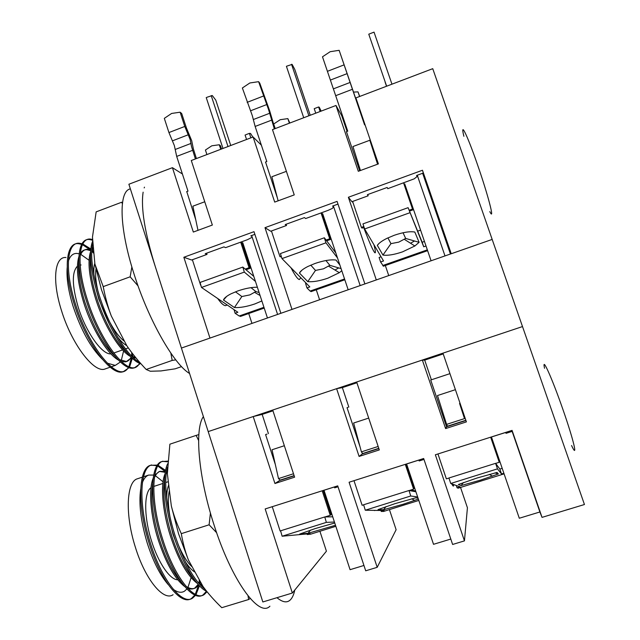 <?xml version="1.0" encoding="UTF-8"?>
<svg xmlns="http://www.w3.org/2000/svg" width="640" height="640" viewBox="0 0 640 640"><rect width="100%" height="100%" fill="white"/><g stroke="black" fill="none" stroke-linecap="round" stroke-linejoin="round"><path stroke-width="0.96" d="M274.36 128.912L268.512 109.416L258.6 81.672L249.856 82.976L242.368 87.984L252.304 115.64L255.144 126.44L266.816 161.56L265.464 162.064M258.6 81.672L259.76 83.144L269.656 110.776L274.96 128.68M326.088 240.072L329.712 238.776L330.512 239.432L326.648 240.816M281.232 256.176L279.936 256.64L281.488 257.024M321.568 212.744L330.512 239.432M329.712 238.776L321.048 212.936M286.392 171.344L271.864 176.752L278.128 200.824M271.44 230.976L279.936 256.64M289.832 123.024L287.848 118.616L280.216 119.704L273.68 124.016L275.208 128.584M341.792 270.728L339.336 272.68L327.808 278.208C319.664 280.968 312.992 282.112 307.784 281.632L315.488 270.424L323.464 268.816L329.856 265.328L325.936 260.536M307.784 281.632L299.432 273.032C300.464 271.008 303.304 268.808 307.952 266.448L314.976 263.488C323.696 260.528 330.696 259.384 335.984 260.048L339.912 265.104M341.088 268.608L329.856 265.328M299.432 273.032L301.928 270.184M310.768 265.136L315.488 270.424M311.424 291.496L310.112 291.064L306.968 287.928L309.832 286.912L281.968 258.6L280.432 253.56L324.352 237.776L335.848 252.984M338.72 267.928L334.944 270.024M306.968 287.928L305.576 283.416L306.176 283.2M337.52 257.976L325.944 242.832L324.352 237.776M281.968 258.6L325.944 242.832M289.384 123.2L287.848 118.616M417.656 496.96L410.744 495.992L409.008 490.512L363.616 504.76L365.28 510.216L384.2 510.544L381.256 511.464L383.672 511.4M381.256 511.464L380.952 510.488M409.008 490.512L415.92 491.776M415.888 491.68L410.664 490.072M365.28 510.216L410.744 495.992M418.368 499.088L403.32 504.192L383.64 509.736L378.008 509.608L395.08 503.624L415.712 497.832L418.048 498.144M383.64 509.736L386.016 506.576M409.584 475.4L410.344 475.16L409.584 475.4M415.696 491.128L411.424 489.832M321.144 111.112L319.288 107.264L318.632 106.976L320.152 111.496M318.632 106.976L314.6 108.512M314.224 108.656L315.744 113.168M405.84 464.224L413.96 488.456L413.6 489.152L405.304 464.4L418.872 460.08M310.232 115.264L294.784 69.408L292.12 64.4L286.776 66.152M286.416 66.288L303.72 117.744M333.336 205.792L360.176 285.576M418.856 460.032L419.168 460.96L423.984 459.432M291.536 64.296L308.88 115.784M363.632 504.832L362.136 505.304L353.992 480.68M347.8 407.4L347.088 407.648M413.6 489.152L409.16 490.544M368.696 418.088L353.632 423.024L361.4 451.864L362.696 453.512L378.784 448.328M378.16 446.456L361.4 451.864M367.752 194.544L368.176 195.792L367.416 194.664L387.152 187.48L387.784 188.664L414.224 178.832L417 176.616L416.6 175.472L423.312 173.024L422.472 170.248L451.232 253.744L492.176 239.424L181.416 348.064L128.88 184.24L172.432 167.68L193.328 232.056L212.352 225.048L191.296 160.504L253.104 136.992L274.704 202.088L294.248 194.896L272.48 129.624L335.984 105.472L358.312 171.296L378.4 163.904L355.888 97.904L432.744 68.672L522.504 326.568L208.2 431.592L262.84 601.968L292.352 593.024L265.176 508.944L337.72 485.856L365.704 570.8L377.2 567.32L349.088 482.24L423.672 458.504L452.624 544.464L464.448 540.88L435.36 454.784L512.064 430.376L542.032 517.376L539.896 511.976L519.296 518.24L491.448 436.984M206.624 253.176L207.024 254.408L191.616 260.008L183.84 257.264L209.96 338.088L181.416 348.064L208.2 431.592L253.208 416.552L262.168 414.4L272.952 410.8M334.424 522.024L326.368 522.384L324.76 516.952L280.592 530.816L282.128 536.224L310.128 533.64L307.248 534.544L310.816 534.112M307.248 534.544L307.064 533.928M324.76 516.952L332.712 516.808M332.104 514.952L330.96 514.568M282.128 536.224L326.368 522.384M335.496 525.272L308.072 533.312L299.688 534.072L315.32 528.544L334.744 522.992M308.072 533.312L310.448 530.096M326.808 501.576L327.632 501.32L326.808 501.576M331.344 512.632L330.4 512.536M252.88 137.08L250.552 133.456L249.384 133.368L250.872 137.84M249.384 133.368L245.824 134.728M245.08 135.008L246.56 139.48M230.744 145.496L215.776 100.128L212.288 95.52L206.936 97.28M206.224 97.552L222.976 148.456M251.64 235.536L277.6 314.44M334.368 486.92L334.672 487.84L338.024 486.768M211.216 95.608L228 146.544M323.184 490.528L331.04 514.488L330.24 515.312L322.208 490.84L334.384 486.968M280.608 530.88L280.136 531.032L272.256 506.688M266.808 434.168L265.664 434.552M330.24 515.312L325.016 516.944M284.352 445.72L272.016 449.76L278.504 478.6L280.176 480.104L294.104 475.616M293.496 473.76L278.504 478.6M490.76 437.2L499.256 462.272L490.68 437.224L505.064 432.664L505.744 432.544L506.032 433.336L511.584 431.568L511.256 430.632M368.768 34.184L386.64 86.208L368.768 34.184L374.032 32.128L391.96 84.184M417.256 175.232L445 255.92L417.272 175.224M505.704 432.4L506.032 433.336M422.64 173.272L450.44 254.016M459.56 403.424L464.32 418.032M448.96 478.056L446.368 478.864L437.952 453.96M430.992 379.912L449.944 373.648L430.72 380.008L446.568 426.752L465.928 420.512M499.256 462.272L495.648 463.4M454.928 389.832L437.48 395.552L446.592 424.384L447.488 426.192L465.136 420.512M464.32 418.664L446.592 424.384M503.864 473.224L501.512 473.96L497.472 468.856L495.6 463.336L448.936 477.984L450.736 483.48L460.104 486.872L457.08 487.816L458.28 488.144M457.08 487.816L456.32 485.504M495.6 463.336L499.848 469.072L502.192 468.336M499.848 469.072L501.512 473.96M450.736 483.48L497.472 468.856M497.064 472.432L498.376 473.944L480.32 480.176L461.104 485.568L458.368 484.512L476.952 478.048L497.064 472.432M461.104 485.568L463.416 482.544M498.376 473.944L494.928 472.912M494.632 448.504L495.32 448.288L494.632 448.504M385.12 82.168L386.52 86.248L385.12 82.168M216.656 532.76L209.12 524.792L210.416 513.016M181.296 533.656C182.976 543.32 185.344 552.088 188.4 559.96L178.52 533.664L171.336 505.968C173.56 514.768 176.872 524 181.296 533.656L209.12 524.792M188.4 559.96L203.08 586.6C208.208 593.576 214.44 600.6 221.776 607.688L248.608 599.528L248.056 595.912M198.6 440.48L196.144 435.4L169.888 444.176L167.352 473.696L171.336 505.968M250.224 598.496L248.608 599.528M196.144 435.4L198.84 434.608M294.776 590.048C293.784 594.816 292.216 598.176 290.064 600.136C286.8 603.048 282.432 602.232 276.96 597.688M269.912 606.216C258.96 617.936 231.312 580.216 213.696 523.848C198.144 475.736 194.552 428.568 203.4 416.616M191.104 577.664L187.952 587.448M186.88 589.016L184.48 591.192C181.392 593.072 177.672 592.464 173.336 589.368M168.28 584.672C160.192 575.344 153.2 561.544 147.296 543.272C140.832 521.632 138.632 503.6 140.688 489.184M173.064 594.72C163.56 601.608 145.184 579.504 135.328 547.088C124.776 514.104 126.536 481.552 137.432 478.776L137.784 478.656M195.16 572.232C192.072 570.504 188.792 567 185.344 561.736C188.792 567 192.072 570.504 195.16 572.232M177.528 546.648L172.944 534.136L168.24 514.816L172.944 534.136L177.528 546.648M177.752 579.784C170.04 579.896 158.288 562.904 151.536 540.96C143.816 516.864 143.928 492.336 151 487.696C143.928 492.336 143.816 516.864 151.536 540.96C158.288 562.904 170.04 579.896 177.752 579.784M192.248 566.944C187.296 562.624 182.504 554.936 177.872 543.864C182.504 554.936 187.296 562.624 192.248 566.944M170 516.904C168.032 505.632 167.84 496.824 169.424 490.48C167.84 496.824 168.032 505.632 170 516.904M166.704 497.968C166.752 492.392 167.424 488.032 168.736 484.88C167.424 488.032 166.752 492.392 166.704 497.968M142.4 482.504C143.952 478.496 146.032 476.016 148.656 475.072L153.664 475.056M155.36 475.696L163.048 481.76M199.336 579.816L198.952 582.848M198.528 585.224L195.288 594.328M194.84 595.032L191.608 598.336C181.352 606.296 160.616 580.864 149.16 543.36C136.92 505.184 138.528 468.064 150.504 465.32L157.456 465.088M200.048 582.568L199.84 583.808M199.448 585.8L195.992 594.656M195.536 595.312L192.752 597.984C182.536 605.936 161.84 580.488 150.368 542.976C138.128 504.792 139.696 467.68 151.632 464.952M199.8 580.656L198.784 583.2M198.152 584.4L194.888 587.976C192.824 589.272 190.424 589.352 187.68 588.224M184.64 586.512C174.832 578.92 166.024 563.344 158.216 539.792C150.36 515.104 148.48 489.328 153.136 478.336M200.4 581.744L199.52 583.632M198.688 585L196.04 587.624C193.224 589.376 189.84 588.896 185.888 586.192M181.168 581.992C172.888 572.752 165.64 558.552 159.416 539.408C152.672 516.832 150.416 498.344 152.648 483.96M206.472 591.248L203.2 594.776C193.336 602.624 172.928 577.024 161.4 539.456C149.112 501.216 150.28 464.168 161.872 461.552L167.84 461.12M207.048 591.744L204.352 594.416C194.528 602.264 174.152 576.648 162.616 539.072C150.32 500.824 151.448 463.776 163 461.176M202.4 585.368L200.056 584.8M197.2 583.296C187.408 576 178.464 560.2 170.376 535.912C162.288 510.584 160.312 484.272 165.088 473.744M202.04 584.712L198.448 582.976M194.056 579.232C185.616 570.12 178.128 555.552 171.584 535.528C164.552 512.016 162.24 493.104 164.648 478.808M206.76 591.384C196.584 587.096 182.504 563.832 173.696 535.544C164.2 505.848 161.992 475.24 167.656 463.72M205.216 589.424C194.224 580.896 184.128 562.808 174.92 535.152C166.36 508.312 163.56 480.344 167.488 467.072M453.616 484.52L453.568 485.896C453.336 486.432 452.712 485.744 451.68 483.824M375.288 510.384L373.968 510.368M571.56 445.528C578.312 460.152 573.808 440.512 562.872 409.328C551.856 377.608 541.576 355.064 544.544 368.28M389.424 509.608L396.12 529.72L377.2 567.32M460.536 487.44L467.424 507.744L464.448 540.88M319.912 531.272L326.416 551.192L292.352 593.024M280.368 480.04L274.944 483.512L294.616 477.184L272.704 410.04L336.616 388.68L342.36 387.616L356.912 382.76M361.952 452.568L362.384 453.872L359.096 456.432L379.312 449.92L356.656 381.992L422.352 360.04L424.704 360.12L443.216 353.936M446.568 426.752L445.608 428.576L466.4 421.888L442.952 353.152L522.504 326.568L584.448 504.52L542.032 517.376M280.448 480.264L294.176 475.84M362.384 453.872L378.856 448.56M267.016 434.104L265.592 434.576L275.352 464.584M262.168 414.4L268.424 433.632M274.944 483.512L253.208 416.552M424.704 360.12L431.376 379.784M445.608 428.576L422.352 360.04M347.936 407.36L347.04 407.664L360.032 446.784M342.36 387.616L348.824 407.064M359.096 456.432L336.616 388.68M406.6 463.984L433.528 544.312L450.808 539.056M324.008 490.264L350.072 569.68L363.944 565.464M511.816 430.448L539.896 511.976M166.272 473.288L167.368 471.152M166.632 470.912L167.392 469.952M162.512 461.368L167.784 461.832M154.32 477.88C155.76 474.36 157.656 472.176 160.016 471.32L165.416 471.536M166.808 472.152L167.352 472.448M154.736 475.224L159.224 471.584M159.624 471.472L165.288 472.32M166.432 472.92L167.352 473.488M158.168 465.344L165.608 470.464M166.976 471.824L167.352 472.224M151.144 465.136L157.04 465.704M157.768 466.016L165.16 471.44M166.752 473.104L167.36 473.792M138.072 285.944L130.152 276.808L131.864 266.936M103.216 286.624C105.288 297.424 107.984 307.224 111.328 316.032L101.456 289.672L94.896 264.048L103.216 286.624L130.152 276.808M111.328 316.032L126.896 345.848C132.232 353.656 138.656 361.536 146.176 369.472L150.304 371.24L160.912 370.944L175.152 368.824L181.552 366.616M122.368 203.64L121.624 202.248L96.152 211.872L92.472 237.072L94.896 264.048M175.776 359.864L172.184 360.424L170.84 353.112M121.624 202.248L122.536 202.336M146.176 369.472L172.184 360.424M189.576 373.504C173.992 364.432 148.552 320.256 134.032 273.984C119.032 227.576 118.544 190.84 130.368 188.88M155.184 266.264C144.784 232.664 140.76 207.96 143.128 192.168M144.192 187.912L144.472 187.16M131.76 352.6L131.568 356.032L132.4 353.44M131.32 358.224L128.896 366.656M128.512 367.352C126.96 369.984 124.912 371.52 122.384 371.944C110.32 375.304 85.792 342.216 74.136 303.928C63.056 269.312 65.944 241.952 78.472 243.68L81.664 244.368M132.624 355.728L132.544 356.536M132.328 358.28L129.608 366.944M129.208 367.592L123.488 371.56C111.464 374.904 86.976 341.792 75.304 303.496C64.224 268.88 67.072 241.528 79.568 243.272L82.032 243.728M131.096 357.112C129.712 359.904 127.792 361.496 125.336 361.872L121.336 361.416M118.32 360.016C107.272 353.968 91.744 328.68 83.608 302.304C77.496 281.936 75.92 266.72 78.872 256.656M133.112 354.36L132.32 356.432M131.672 357.672L126.44 361.48L119.52 359.656M114.744 356.08C103.072 344.744 93.08 326.68 84.776 301.88C79.808 285.632 77.816 272.336 78.824 262.008M139.616 363.264C138.128 366.032 136.112 367.624 133.568 368.04C121.896 371.256 97.728 337.96 86 299.616C74.872 264.936 77.392 237.664 89.576 239.536L92.76 240.28M140.328 363.544L134.688 367.656C123.048 370.856 98.92 337.536 87.176 299.184C76.048 264.504 78.528 237.232 90.68 239.12L92.688 239.488M136.024 357.992L133.2 357.616M130.384 356.4C119.56 350.848 103.76 325.024 95.4 298.024C89.072 276.976 87.456 261.528 90.56 251.672M135.64 357.52L131.576 356.04M127.16 352.856C116.816 344.072 103.856 320.992 96.576 297.6C91.344 280.536 89.32 266.84 90.504 256.496M140.928 363.744C128.848 360.88 108.432 329.36 97.912 295.28C90.248 269.624 88.544 251.432 92.8 240.72M139.752 362.408C127.592 356.88 108.952 326.696 99.096 294.856C92.072 271.608 90.032 254.28 92.992 242.864M373.96 244.76C375.432 250.504 375.76 253.184 374.936 252.8C373.272 251.296 369.528 242.872 363.688 227.528M300.776 277.712L299.376 279.552C297.608 279.152 294.824 275.232 291.024 267.8M243.76 248.296L244.496 248.032M323.76 219.296L324.464 219.04M405.912 189.52L406.576 189.28M325.04 223.112L325.744 222.864M407.232 193.376L407.896 193.136M411.344 203.184L410.68 203.424M329.08 232.8L328.376 233.056M248.968 261.64L248.224 261.904M98.024 291.352C95.856 282.176 95.16 274.76 95.936 269.12C95.16 274.76 95.856 282.176 98.024 291.352M78.12 306.848C72 285.56 71.768 272 77.424 266.168C71.768 272 72 285.56 78.12 306.848C85.864 332.248 102.152 354.928 110.944 353.864C102.152 354.928 85.864 332.248 78.12 306.848M78.576 265.464L78.984 265.296L78.576 265.464M80.152 265.016L81.08 264.976L80.152 265.016M98.88 299.312L96.2 289.584L98.88 299.312L109.536 324.56L98.88 299.312M93.904 274.728C93.632 269.952 93.936 266.104 94.824 263.192C93.936 266.104 93.632 269.952 93.904 274.728M489.792 211.6C495.24 222.584 488.04 194.704 477.032 163.344C466.936 134.264 459.976 120.472 463.88 136.288M207.024 254.408L205.216 253.696L223.928 246.88L225.616 247.64L247.456 239.696L252.192 237.24M286.12 224.248L286.528 225.488L285.232 224.568L304.448 217.576L305.624 218.544L328.048 210.384L332.304 208.432L333.496 207.008L332.6 206.056L337.992 204.096M183.84 257.264L254 231.68L280.88 313.296L291.992 309.408L264.992 227.672L270.712 231.24L286.528 225.488M316.272 289.792L319.592 299.76M348.176 289.768L322.68 213.72L321.976 213.968M329.808 237.328L330.512 237.072M352.376 201.536L353.272 203.376M264.992 227.672L337.08 201.384L364.88 283.928L376.296 279.936L348.376 197.264L351.928 201.704L368.176 195.792M385.336 265.52L388.744 275.584M431.08 260.784L404.728 183.896L404.064 184.136M412.16 207.744L412.824 207.504M227.184 304.968L225.64 305.664C223.656 305.608 221.024 303.232 217.736 298.528M248.736 313.52L251.96 323.4M267.456 317.984L242.768 242.76L242.032 243.032M249.312 265.208L250.048 264.944M348.376 197.264L422.472 170.248M251.928 236.432L250.832 235.832L254.88 234.36M172.432 167.68L182.4 173.968M253.104 136.992L261.368 145.176M335.984 105.472L341.712 115.656L342.384 115.4M186.768 191.616L195.72 219.648M341.712 115.656L347.072 131.432M346.448 131.664L359.688 170.792M265.552 162.032L277.352 197.848M423.176 173.072L450.984 253.824M112.688 353.536L112.28 353.664L112.688 353.536M126.776 345.632C123.984 344.112 120.944 341.28 117.672 337.152C120.944 341.28 123.984 344.112 126.776 345.632M124.52 341.296C119.776 337.888 114.848 331.48 109.736 322.08C114.848 331.48 119.776 337.888 124.52 341.296M91.72 251.176L93.44 247.872M91.888 248.912L93.376 247.136M80.032 256.16C81.696 251.392 84.368 249.112 88.04 249.304L90.688 249.856M92.024 250.4L93.752 251.32M80.224 253.624C81.904 250.864 84.144 249.56 86.936 249.712L90.624 250.664M93.944 253.464L91.72 251.2L93.856 252.488M82.784 243.968L90.768 248.96M92.12 250.168L92.736 250.752M82.44 244.656L90.04 249.656M365.024 124.688L364.576 124.856L339.152 50.32L330.168 51.696L322.488 56.808L347.736 131.176L346.416 131.672M339.152 50.32L364.736 124.792M409.144 210.256L412.52 209.048L412.888 209.872L409.488 211.096M363.832 226.528L361.392 227.4L362.032 228.12L364.112 227.376M403.64 182.896L412.888 209.872M412.52 209.048L403.568 182.92M377.576 164.208L369.824 140.256L352.952 146.536L360.448 170.512M377.776 164.128L374.28 153.312L377.944 164.072M369.824 140.256L374.28 153.312M352.624 201.448L361.392 227.4M123.592 350.96L121.248 360.552M120.392 361.992L115.28 365.4L107.464 363.232M102.32 359.224C90.744 347.72 80.976 330.024 73.032 306.152C68.312 290.704 66.36 277.848 67.184 267.576M106.8 368.368L104.248 369.264C93.144 372.144 71.456 343.464 61.424 310.368C51.864 280.432 54.672 256.336 66 257.504M68.376 261.168C70.104 255.848 72.96 253.272 76.952 253.432L79.104 253.784M80.744 254.352L89.064 260.264M359.704 96.448L358 91.88L353.584 92.08M382.952 255.08L377.32 245.368C378.792 243.184 381.968 240.856 386.856 238.392L394.288 235.264C403.2 232.24 410.04 231.168 414.816 232.056L419.112 242.312L414.864 245.984L402.536 251.856C394.224 254.672 387.696 255.752 382.952 255.08L390.952 243.656L398.824 242.104L405.672 238.44L403.048 232.752M414.816 232.056L413.968 231.888M419.112 242.312L405.672 238.44M377.32 245.368L378.896 243.544M387.92 237.88L390.952 243.656M383.472 266.176L380.592 261.992L383.528 260.96L364.624 228.968L362.968 223.888L408.096 207.672L422.168 242.248L424.448 241.44M414.488 241.008L410.496 243.224M380.592 261.992L379.104 257.456L381.048 256.768M380.8 256.352L380.928 256.808M426.008 245.992L423.72 246.8L408.096 207.672M422.168 242.248L423.72 246.8M364.624 228.968L409.816 212.76M359.576 96.496L358 91.88M195.4 158.944L191.48 146.4L190.152 139.504L184.776 126.44L180.128 112.2L171.616 113.448L164.32 118.36L168.936 132.56L174.36 145.568L176.688 156.408L187.992 191.152L186.624 191.664M180.128 112.2L181.688 113.496L186.392 127.888L191.696 140.688L193.368 148.896L196.408 158.56M245.224 269.104L249.08 267.72L250.296 268.216L245.992 269.76M241.632 241.816L250.296 268.216M249.08 267.72L240.696 242.16M204.752 201.76L192.88 206.184L197.984 230.344M192.376 259.728L200.6 285.12M221.528 149L220.456 145.736L219.272 144.76L211.816 145.8L205.424 150.032L206.912 154.56M261.872 300.96L254.848 303.936C246.872 306.64 240.072 307.84 234.432 307.544L241.84 296.536L249.92 294.88L255.864 291.56L250.984 287.656M234.432 307.544L223.488 300C224.104 298.136 226.616 296.064 231.032 293.8L237.672 290.992C245.104 288.432 251.672 287.184 257.36 287.224M259.104 292.528L255.864 291.56M223.488 300L226.744 296.344M235.496 291.808L241.84 296.536M241.032 316.232L239.184 316L235.08 313.248L237.88 312.264L201.488 287.456L200.072 282.44L242.832 267.072L253.808 276.392M235.08 313.248L234.04 309.648M255.456 281.424L244.312 272.104L242.832 267.072M201.488 287.456L244.312 272.104M220.768 149.296L219.272 144.76M269.576 113.312L253.328 119.536M266.664 104.592L250.44 110.832M263.4 96.056L247.136 102.344M271.456 120.208L255.144 126.44M310.112 291.064L344.552 278.96M409.552 475.304L410.312 475.064M383.4 511.488L418.824 500.44M326.776 501.48L327.6 501.224M310.4 534.24L335.832 526.312M494.6 448.408L495.288 448.192M458.16 488.176L504.088 473.864M333.112 205.872L333.496 207.008M350.216 82.416L333.528 88.808M347.208 73.6L330.544 80.008M344.112 64.864L327.416 71.32M352.44 89.28L335.688 95.68M382.736 265.536L427.336 249.856M417.656 231.16L420.576 230.128M191.032 143.416L175.2 149.48M188.208 134.784L172.4 140.864M184.776 126.44L168.936 132.56M192.584 150.336L176.688 156.408M239.184 316L263.952 307.296M328.72 266.256L339.336 272.68M311.008 291.64L344.824 279.76M411.728 498.8L414.696 500.448M489.36 474.368L492.448 476.184M168.336 481.664L165.728 482.52L168.336 481.664M164.536 482.912L164.016 483.08L164.536 482.912M162.848 483.464L153.744 486.448L162.848 483.464M148.656 475.072L143.48 476.784M142.312 477.16L137.432 478.776M192.752 597.984L191.608 598.336M196.04 587.624L194.888 587.976M204.352 594.416L203.2 594.776M375.152 510.384L374.52 510.584M160.016 471.32L158.888 471.696M123.488 371.56L122.384 371.944M126.44 361.48L125.336 361.872M134.688 367.656L133.568 368.04M128.312 347.888L125.48 348.888L128.312 347.888M124.312 349.304L123.736 349.504L124.312 349.304M122.592 349.912L113.768 353.024L122.592 349.912M112.608 353.432L112.192 353.576L112.608 353.432M90.68 239.12L89.576 239.536M88.04 249.304L86.936 249.712M79.568 243.272L78.472 243.68M115.28 365.4L111.352 366.776M110.216 367.168L104.248 369.264M404.448 239.392L414.864 245.984M383.288 266.24L427.608 250.664M254.84 292.472L260.08 295.512M240.4 316.448L264.208 308.088"/></g></svg>
